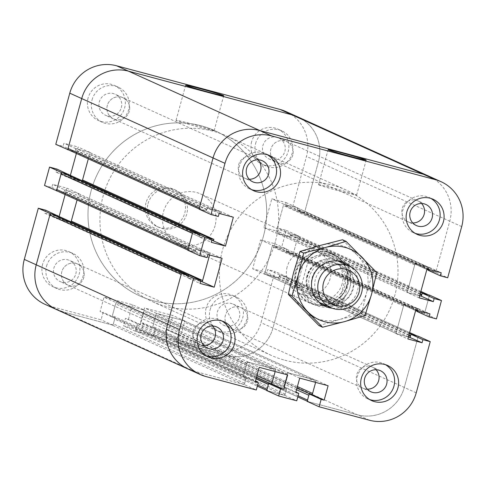 <?xml version="1.0" encoding="UTF-8"?>
<svg xmlns="http://www.w3.org/2000/svg" width="486" height="486" viewBox="0 0 486 486"><rect width="100%" height="100%" fill="white"/><g stroke="black" fill="none" stroke-linecap="round" stroke-linejoin="round"><path stroke-width="0.36" stroke-dasharray="2.43 1.82" d="M146.025 202.735A20.418 20.035 114.3 0 0 156.978 226.512A20.418 20.035 114.3 0 0 183.647 216.167A20.418 20.035 114.3 0 0 173.806 189.303A20.418 20.035 114.3 0 0 146.025 202.735M148.017 203.634A20.418 20.035 -65.7 0 1 175.792 190.202A20.418 20.035 -65.7 0 1 185.64 217.066A20.418 20.035 -65.7 0 1 158.971 227.412A20.418 20.035 -65.7 0 1 148.017 203.634M213.816 130.485A19.738 0.608 15.3 0 0 193.44 124.404A19.738 0.608 15.3 0 0 176.06 120.273A19.738 0.608 15.3 0 0 194.935 126.068A19.738 0.608 15.3 0 0 214.138 130.691A19.738 0.608 15.3 0 0 213.816 130.485M121.312 107.679A11.573 11.354 114.3 0 0 99.995 100.067A11.573 11.354 114.3 0 0 105.571 115.285A11.573 11.354 114.3 0 0 121.312 107.679M129.27 111.276A11.573 11.354 -65.7 0 1 113.53 118.888A11.573 11.354 -65.7 0 1 107.953 103.664A11.573 11.354 -65.7 0 1 129.27 111.276M75.834 273.91A11.573 11.354 114.3 0 0 54.517 266.298A11.573 11.354 114.3 0 0 60.094 281.522A11.573 11.354 114.3 0 0 75.834 273.91M83.799 277.506A11.573 11.354 -65.7 0 1 68.052 285.118A11.573 11.354 -65.7 0 1 62.475 269.9A11.573 11.354 -65.7 0 1 83.799 277.506M239.379 317.607A11.573 11.354 114.3 0 0 218.062 309.995A11.573 11.354 114.3 0 0 223.639 325.213A11.573 11.354 114.3 0 0 239.379 317.607M247.344 321.203A11.573 11.354 -65.7 0 1 231.597 328.815A11.573 11.354 -65.7 0 1 226.02 313.592A11.573 11.354 -65.7 0 1 247.344 321.203A11.573 11.354 -65.7 0 1 231.597 328.815A11.573 11.354 -65.7 0 1 226.02 313.592A11.573 11.354 -65.7 0 1 247.344 321.203M284.857 151.371A11.573 11.354 114.3 0 0 263.54 143.759A11.573 11.354 114.3 0 0 269.116 158.983A11.573 11.354 114.3 0 0 284.857 151.371M292.815 154.967A11.573 11.354 -65.7 0 1 277.075 162.579A11.573 11.354 -65.7 0 1 271.498 147.361A11.573 11.354 -65.7 0 1 292.815 154.967A11.573 11.354 -65.7 0 1 277.075 162.579A11.573 11.354 -65.7 0 1 271.498 147.361A11.573 11.354 -65.7 0 1 292.815 154.967M42.592 264.293A19.282 18.924 114.3 0 0 52.938 286.752A19.282 18.924 114.3 0 0 78.124 276.977A19.282 18.924 114.3 0 0 68.83 251.608A19.282 18.924 114.3 0 0 42.592 264.293M46.571 266.091A19.282 18.924 -65.7 0 1 72.809 253.406A19.282 18.924 -65.7 0 1 82.104 278.776A19.282 18.924 -65.7 0 1 56.917 288.55A19.282 18.924 -65.7 0 1 46.571 266.091M251.614 141.754A19.282 18.924 114.3 0 0 261.96 164.213A19.282 18.924 114.3 0 0 287.147 154.439A19.282 18.924 114.3 0 0 277.846 129.069A19.282 18.924 114.3 0 0 251.614 141.754M255.593 143.552A19.282 18.924 -65.7 0 1 281.825 130.868A19.282 18.924 -65.7 0 1 291.126 156.237A19.282 18.924 -65.7 0 1 265.939 166.012A19.282 18.924 -65.7 0 1 255.593 143.552M206.137 307.984A19.282 18.924 114.3 0 0 216.483 330.444A19.282 18.924 114.3 0 0 241.67 320.669A19.282 18.924 114.3 0 0 232.375 295.3A19.282 18.924 114.3 0 0 206.137 307.984M210.116 309.782A19.282 18.924 -65.7 0 1 236.354 297.098A19.282 18.924 -65.7 0 1 245.649 322.467A19.282 18.924 -65.7 0 1 220.462 332.242A19.282 18.924 -65.7 0 1 210.116 309.782M88.069 98.057A19.282 18.924 114.3 0 0 98.415 120.516A19.282 18.924 114.3 0 0 123.602 110.741A19.282 18.924 114.3 0 0 114.301 85.372A19.282 18.924 114.3 0 0 88.069 98.057M92.048 99.855A19.282 18.924 -65.7 0 1 118.286 87.17A19.282 18.924 -65.7 0 1 127.581 112.539A19.282 18.924 -65.7 0 1 102.394 122.314A19.282 18.924 -65.7 0 1 92.048 99.855M70.379 175.385L70.233 175.914L82.17 181.308L67.967 177.518L56.03 172.117L56.868 169.055M67.967 177.518L68.757 174.65M44.524 185.476L51.844 187.432L52.676 184.364L66.88 188.161L65.13 194.57M57.652 191.192L63.781 192.827L51.844 187.432M63.781 192.827L64.62 189.765L52.676 184.364M64.62 189.765L78.823 193.562L66.88 188.161M70.233 175.914L56.03 172.117M56.929 309.722A38.57 37.847 114.3 0 0 62.651 311.763L113.001 325.213L115.036 317.777L112.023 316.975L115.978 302.535L104.034 297.14L132.441 304.728L144.378 310.123L140.43 324.563L137.417 323.755L135.381 331.191L153.461 336.02L155.496 328.585L152.483 327.783L156.431 313.342L184.838 320.936L180.889 335.37L177.876 334.562L175.841 342.004L226.197 355.454A38.57 37.847 114.3 0 0 272.95 328.044L286.953 276.862L279.632 274.906L278.794 277.968L264.597 274.177L252.653 268.776L260.551 239.908L274.754 243.699L273.916 246.76L281.236 248.717L286.26 230.346L278.946 228.39L278.107 231.451L263.904 227.655L271.802 198.786L286.005 202.577L285.167 205.639L292.481 207.595L306.484 156.413A38.57 37.847 114.3 0 0 285.792 111.494M260.551 239.908L272.494 245.302L286.697 249.099L274.754 243.699M286.697 249.099L285.859 252.161L273.916 246.76M285.859 252.161L293.173 254.117L281.236 248.717M293.173 254.117L298.197 235.74L286.26 230.346M298.197 235.74L290.883 233.784L278.946 228.39M290.883 233.784L290.045 236.852L278.107 231.451M290.045 236.852L275.841 233.055L263.904 227.655M135.381 331.191L123.444 325.796L141.523 330.626L143.552 323.19L140.539 322.382L144.494 307.948L172.895 315.536L168.946 329.97L165.933 329.168L163.897 336.604L214.253 350.054A38.57 37.847 114.3 0 0 261.006 322.649L275.009 271.461L267.695 269.511L266.857 272.573L252.653 268.776M153.461 336.02L141.523 330.626M155.496 328.585L143.552 323.19M152.483 327.783L140.539 322.382M156.431 313.342L144.494 307.948M132.441 304.728L128.492 319.162L125.479 318.36L123.444 325.796M140.43 324.563L128.492 319.162M137.417 323.755L125.479 318.36M59.128 216.507L58.982 217.035L44.779 213.239L45.617 210.177M71.065 221.902L70.926 222.43L58.982 217.035M78.823 193.562L78.465 194.874A1.361 1.337 -65.7 0 0 77.73 193.288L209.065 252.671A1.361 1.337 114.3 0 0 208.865 252.599L197.243 249.494A1.361 1.337 114.3 0 0 195.597 250.46L195.475 250.898A1.361 1.337 -65.7 0 1 193.823 251.87L189.09 250.606A1.361 1.337 -65.7 0 1 188.89 250.533L187.851 250.065M68.903 150.071L75.032 151.705L75.871 148.643L90.068 152.44L88.318 158.849L89.71 153.752A1.361 1.337 -65.7 0 0 88.78 152.094L77.159 148.989A1.361 1.337 -65.7 0 0 75.506 149.955L75.391 150.393A1.361 1.337 114.3 0 1 73.738 151.365L69.006 150.095A1.361 1.337 114.3 0 1 68.805 150.022M82.316 180.78L82.17 181.308M90.068 152.44L78.131 147.039L76.375 153.448M275.841 233.055L283.739 204.181L271.802 198.786M264.597 274.177L272.494 245.302M184.838 320.936L172.895 315.536M115.978 302.535L144.378 310.123M286.953 276.862L275.009 271.461M279.632 274.906L267.695 269.511M278.794 277.968L266.857 272.573M283.739 204.181L297.942 207.978L286.005 202.577M297.942 207.978L297.104 211.039L285.167 205.639M297.104 211.039L304.424 212.996L292.481 207.595M304.424 212.996L318.427 161.814A38.57 37.847 114.3 0 0 297.736 116.895A38.57 37.847 -65.7 0 1 318.427 161.814L304.783 211.683A1.361 1.337 -65.7 0 1 303.13 212.649L298.398 211.386A1.361 1.337 -65.7 0 1 297.468 209.727L297.584 209.29A1.361 1.337 114.3 0 0 296.654 207.631L285.033 204.527A1.361 1.337 114.3 0 0 283.381 205.493L276.2 231.743A1.361 1.337 114.3 0 0 277.135 233.401L288.757 236.506A1.361 1.337 114.3 0 0 290.403 235.54L290.525 235.103A1.361 1.337 -65.7 0 1 292.177 234.131L296.91 235.394A1.361 1.337 -65.7 0 1 297.839 237.053L293.532 252.805A1.361 1.337 -65.7 0 1 291.886 253.771L287.147 252.507A1.361 1.337 -65.7 0 1 286.218 250.849L286.333 250.412A1.361 1.337 114.3 0 0 285.404 248.753L273.782 245.649A1.361 1.337 114.3 0 0 272.136 246.615L264.955 272.865A1.361 1.337 114.3 0 0 265.885 274.523L277.506 277.627A1.361 1.337 114.3 0 0 279.158 276.656L279.274 276.218A1.361 1.337 -65.7 0 1 280.926 275.252L285.659 276.516A1.361 1.337 -65.7 0 1 286.594 278.174L272.95 328.044A38.57 37.847 -65.7 0 1 226.197 355.454L177.129 342.344A1.361 1.337 -65.7 0 1 176.199 340.692L177.518 335.875A1.361 1.337 -65.7 0 1 179.164 334.909L179.595 335.024A1.361 1.337 114.3 0 0 181.248 334.058L184.48 322.248A1.361 1.337 114.3 0 0 183.544 320.59L157.719 313.689A1.361 1.337 114.3 0 0 156.073 314.655L152.841 326.471A1.361 1.337 114.3 0 0 153.77 328.123L154.202 328.238A1.361 1.337 -65.7 0 1 155.137 329.897L153.819 334.708A1.361 1.337 -65.7 0 1 152.167 335.68L136.675 331.537A1.361 1.337 114.3 0 1 136.475 331.464L257.343 386.121M55.775 144.354L63.089 146.31L63.927 143.249L78.131 147.039M75.032 151.705L63.089 146.31M75.871 148.643L63.927 143.249M70.926 222.43L56.722 218.639L44.779 213.239M56.722 218.639L57.506 215.772M44.991 304.321A38.57 37.847 114.3 0 0 50.708 306.362L101.064 319.812L103.099 312.377L100.086 311.575L104.034 297.14M113.001 325.213L101.064 319.812M115.036 317.777L103.099 312.377M112.023 316.975L100.086 311.575M180.889 335.37L168.946 329.97M177.876 334.562L165.933 329.168M175.841 342.004L163.897 336.604M417.468 310.542L418.033 308.482L403.83 304.692L395.932 333.56L408.434 336.901L397.22 333.906A1.361 1.337 -65.7 0 1 396.29 332.248L403.471 306.004A1.361 1.337 -65.7 0 1 405.117 305.032L416.739 308.136A1.361 1.337 -65.7 0 1 417.668 309.795L417.553 310.232A1.361 1.337 114.3 0 0 417.504 310.554M417.243 311.35L418.282 311.818A1.361 1.337 114.3 0 0 418.482 311.891L423.221 313.154A1.361 1.337 114.3 0 0 424.867 312.188L429.174 296.442A1.361 1.337 114.3 0 0 428.445 294.856L428.348 294.808M423.513 293.52A1.361 1.337 114.3 0 0 421.86 294.486M419.12 297.839L407.177 292.438L419.679 295.78L408.471 292.785A1.361 1.337 -65.7 0 1 407.535 291.126L414.716 264.882A1.361 1.337 -65.7 0 1 416.368 263.91L427.99 267.014A1.361 1.337 -65.7 0 1 428.919 268.673L428.804 269.11A1.361 1.337 114.3 0 0 428.755 269.432M266.771 390.386L267.81 390.853A1.361 1.337 -65.7 0 0 268.011 390.926L283.502 395.063A1.361 1.337 114.3 0 0 285.154 394.097L286.473 389.286A1.361 1.337 114.3 0 0 285.537 387.628L285.106 387.512A1.361 1.337 -65.7 0 1 284.176 385.854L287.408 374.044A1.361 1.337 -65.7 0 1 289.055 373.078L314.879 379.973A1.361 1.337 -65.7 0 1 315.815 381.632L316.173 380.319L287.767 372.732L283.818 387.166L295.755 392.567M233.177 304.127L372.47 367.112A11.573 11.354 114.3 0 1 376.079 369.725A11.573 11.354 114.3 0 0 357.356 372.981A11.573 11.354 114.3 0 0 367.282 389.189A11.573 11.354 114.3 0 1 362.933 388.199L370.897 391.801M278.648 137.896L417.948 200.882A11.573 11.354 114.3 0 1 421.556 203.488A11.573 11.354 114.3 0 0 402.833 206.744A11.573 11.354 114.3 0 0 412.76 222.953A11.573 11.354 114.3 0 1 408.41 221.968L416.368 225.565M428.494 270.228L429.533 270.696A1.361 1.337 114.3 0 0 429.733 270.769L434.466 272.032A1.361 1.337 114.3 0 0 436.118 271.067L449.763 221.197A38.57 37.847 114.3 0 0 429.071 176.278A38.57 37.847 -65.7 0 1 449.763 221.197L435.76 272.379L447.697 277.779M412.262 334.635A1.361 1.337 114.3 0 0 410.609 335.607M307.231 401.193L308.264 401.661A1.361 1.337 114.3 0 0 308.464 401.734L357.532 414.837A38.57 37.847 114.3 0 0 404.285 387.433L417.93 337.557A1.361 1.337 114.3 0 0 417.195 335.978L417.097 335.929M310.499 394.298A1.361 1.337 114.3 0 0 308.853 395.264M57.555 191.144A1.361 1.337 114.3 0 0 57.755 191.217L62.487 192.48A1.361 1.337 114.3 0 0 64.14 191.514L64.261 191.077A1.361 1.337 -65.7 0 1 65.908 190.111L77.529 193.215A1.361 1.337 -65.7 0 1 77.73 193.288M192.468 233.195A1.361 1.337 -65.7 0 1 194.114 232.229M198.956 233.523L199.053 233.566A1.361 1.337 -65.7 0 1 199.782 235.151L199.667 235.589A1.361 1.337 114.3 0 0 200.597 237.247L211.805 240.242L199.303 236.901L211.246 242.301M82.098 180.683A1.361 1.337 -65.7 0 1 80.883 180.968L69.261 177.864A1.361 1.337 -65.7 0 1 68.332 176.205L68.447 175.768A1.361 1.337 114.3 0 0 67.718 174.182M222.096 258.345L210.159 252.945L209.8 254.257A1.361 1.337 114.3 0 0 209.065 252.671M287.657 374.906L275.714 369.512L275.355 370.824A1.361 1.337 114.3 0 0 274.426 369.166L248.601 362.264A1.361 1.337 114.3 0 0 246.949 363.236L243.723 375.046A1.361 1.337 114.3 0 0 244.652 376.705L245.084 376.82A1.361 1.337 -65.7 0 1 246.013 378.473L244.701 383.284A1.361 1.337 -65.7 0 1 243.049 384.256L193.987 371.146L62.651 311.763L111.713 324.867A1.361 1.337 114.3 0 0 113.366 323.901L114.678 319.089A1.361 1.337 114.3 0 0 113.748 317.431L113.317 317.315A1.361 1.337 -65.7 0 1 112.388 315.657L115.613 303.847A1.361 1.337 -65.7 0 1 117.266 302.881L143.091 309.782A1.361 1.337 -65.7 0 1 144.02 311.435L140.788 323.251A1.361 1.337 -65.7 0 1 139.142 324.217L138.71 324.101A1.361 1.337 114.3 0 0 137.058 325.067L135.746 329.879A1.361 1.337 114.3 0 0 136.475 331.464M268.394 384.456A1.361 1.337 -65.7 0 1 270.046 383.484M233.347 217.224L221.403 211.823L221.045 213.135A1.361 1.337 114.3 0 0 220.115 211.477L208.494 208.373A1.361 1.337 114.3 0 0 206.842 209.345L206.726 209.782A1.361 1.337 -65.7 0 1 205.074 210.748L200.341 209.484A1.361 1.337 -65.7 0 1 200.141 209.411L199.102 208.944M193.185 331.033A11.573 11.354 -65.7 0 1 212.54 326.027A11.573 11.354 114.3 0 0 193.185 331.033A11.573 11.354 114.3 0 0 199.388 344.507A11.573 11.354 -65.7 0 1 193.185 331.033M203.737 345.491A11.573 11.354 -65.7 0 1 199.388 344.507A11.573 11.354 114.3 0 0 203.737 345.491M61.85 271.644A11.573 11.354 114.3 0 0 83.167 279.256A11.573 11.354 114.3 0 0 77.59 264.032A11.573 11.354 114.3 0 0 61.85 271.644M238.656 164.797A11.573 11.354 -65.7 0 1 258.011 159.797A11.573 11.354 114.3 0 0 238.656 164.797A11.573 11.354 114.3 0 0 244.865 178.271A11.573 11.354 -65.7 0 1 238.656 164.797M249.215 179.261A11.573 11.354 -65.7 0 1 244.865 178.271A11.573 11.354 114.3 0 0 249.215 179.261M107.321 105.413A11.573 11.354 114.3 0 0 128.644 113.019A11.573 11.354 114.3 0 0 123.067 97.801A11.573 11.354 114.3 0 0 107.321 105.413M187.705 274.645L187.803 274.687A1.361 1.337 -65.7 0 1 188.532 276.273L188.416 276.71A1.361 1.337 114.3 0 0 189.346 278.369L200.56 281.364L188.058 278.022L199.995 283.423M181.217 274.317A1.361 1.337 -65.7 0 1 182.87 273.351M284.735 360.187A90.748 89.053 114.3 0 0 392.548 302.632A90.748 89.053 114.3 0 0 346.056 190.002A90.748 89.053 114.3 0 0 227.527 236.002A90.748 89.053 114.3 0 0 271.279 355.381A90.748 89.053 114.3 0 0 284.735 360.187M70.847 221.804A1.361 1.337 -65.7 0 1 69.632 222.09L58.01 218.986A1.361 1.337 -65.7 0 1 57.081 217.327L57.196 216.89A1.361 1.337 114.3 0 0 56.467 215.304M153.4 300.798A90.748 89.053 114.3 0 0 261.213 243.249A90.748 89.053 114.3 0 0 214.721 130.619A90.748 89.053 114.3 0 0 96.192 176.618A90.748 89.053 114.3 0 0 139.944 295.998A90.748 89.053 114.3 0 0 153.4 300.798M306.952 275.896A22.69 22.265 114.3 0 0 319.12 302.316A22.69 22.265 114.3 0 0 349.987 287.396A22.69 22.265 114.3 0 0 337.813 260.976A22.69 22.265 114.3 0 0 306.952 275.896M346.889 286.515A19.738 19.367 -65.7 0 1 320.037 299.498A19.738 19.367 -65.7 0 1 310.524 273.533A19.738 19.367 -65.7 0 1 336.3 263.527A19.738 19.367 -65.7 0 1 346.889 286.515M296.934 286.764C293.763 276.012 296.26 266.881 304.43 259.36L308.173 261.049L300.67 288.453L296.934 286.764L304.43 259.36M347.466 270.86L348.243 278.065L347.18 285.41L344.343 292.323L339.969 298.264L347.466 270.86L351.208 272.549L344.677 297.389A25.412 24.932 -65.7 0 1 319.478 305.111A25.412 24.932 -65.7 0 1 301.642 285.896M339.969 298.264L343.711 299.953L344.677 297.389M308.173 261.049A26.773 26.268 -65.7 0 1 336.968 256.11A26.773 26.268 -65.7 0 1 351.208 272.549M346.797 285.233A26.773 26.268 -65.7 0 1 310.372 302.845A26.773 26.268 -65.7 0 1 297.468 267.628A26.773 26.268 -65.7 0 1 332.43 254.056A26.773 26.268 -65.7 0 1 346.797 285.233M343.711 299.953A26.773 26.268 -65.7 0 1 314.91 304.898A26.773 26.268 -65.7 0 1 300.67 288.453M307.681 263.831A25.412 24.932 -65.7 0 1 332.88 256.116A25.412 24.932 -65.7 0 1 350.716 275.325M344.902 285.61A19.738 19.367 -65.7 0 1 318.044 298.598A19.738 19.367 -65.7 0 1 308.531 272.628A19.738 19.367 -65.7 0 1 334.313 262.628A19.738 19.367 -65.7 0 1 344.902 285.61M347.089 285.288A27.222 26.718 -65.7 0 1 310.05 303.197A27.222 26.718 -65.7 0 1 296.922 267.379A27.222 26.718 -65.7 0 1 332.485 253.583A27.222 26.718 -65.7 0 1 347.089 285.288M215.098 225.607A27.222 26.718 -65.7 0 1 178.052 243.51A27.222 26.718 -65.7 0 1 164.93 207.698A27.222 26.718 -65.7 0 1 200.487 193.902A27.222 26.718 -65.7 0 1 215.098 225.607M275.349 241.706A90.748 89.053 -65.7 0 1 151.881 301.393A90.748 89.053 -65.7 0 1 108.129 182.019A90.748 89.053 -65.7 0 1 226.658 136.019A90.748 89.053 -65.7 0 1 275.349 241.706M263.406 236.305A90.748 89.053 -65.7 0 1 139.944 295.998A90.748 89.053 -65.7 0 1 96.192 176.618A90.748 89.053 -65.7 0 1 214.721 130.619A90.748 89.053 -65.7 0 1 263.406 236.305M287.147 266.942A22.69 22.265 114.3 0 0 299.321 293.362A22.69 22.265 114.3 0 0 330.188 278.442A22.69 22.265 114.3 0 0 318.014 252.021A22.69 22.265 114.3 0 0 287.147 266.942M342.126 283.842A22.69 22.265 -65.7 0 1 311.259 298.762A22.69 22.265 -65.7 0 1 300.324 268.916A22.69 22.265 -65.7 0 1 329.951 257.416A22.69 22.265 -65.7 0 1 342.126 283.842M318.852 184.905A19.738 0.608 15.3 0 0 339.234 190.986A19.738 0.608 15.3 0 0 356.615 195.117A19.738 0.608 15.3 0 0 337.734 189.321A19.738 0.608 15.3 0 0 318.537 184.698A19.738 0.608 15.3 0 0 318.852 184.905M425.906 204.478L417.948 200.882A11.573 11.354 114.3 0 0 402.201 208.494A11.573 11.354 114.3 0 0 408.41 221.968L269.116 158.983M380.429 370.715L372.47 367.112A11.573 11.354 114.3 0 0 356.73 374.724A11.573 11.354 114.3 0 0 362.933 388.199L223.639 325.213M385.544 364.7A19.282 18.924 114.3 0 0 383.606 363.686A19.282 18.924 114.3 0 0 358.419 373.461A19.282 18.924 114.3 0 0 367.714 398.83A19.282 18.924 114.3 0 0 369.761 399.607M267.476 154.773A19.282 18.924 114.3 0 0 265.538 153.758A19.282 18.924 114.3 0 0 240.351 163.533A19.282 18.924 114.3 0 0 249.646 188.902A19.282 18.924 114.3 0 0 251.693 189.68M221.999 321.009A19.282 18.924 114.3 0 0 220.061 319.988A19.282 18.924 114.3 0 0 194.874 329.763A19.282 18.924 114.3 0 0 204.175 355.132A19.282 18.924 114.3 0 0 206.216 355.916M431.021 198.47A19.282 18.924 114.3 0 0 429.083 197.45A19.282 18.924 114.3 0 0 403.896 207.224A19.282 18.924 114.3 0 0 413.191 232.594A19.282 18.924 114.3 0 0 415.238 233.377M429.533 295.13L424.509 313.5L436.446 318.901M424.509 313.5L417.195 311.544M418.033 308.482L429.97 313.883M403.83 304.692L415.767 310.086M210.159 252.945L195.955 249.148L207.893 254.549M195.955 249.148L195.117 252.216L207.054 257.61M195.117 252.216L187.803 250.26M200.141 233.839L199.303 236.901M283.818 387.166L286.831 387.974L284.796 395.41L266.717 390.58M284.796 395.41L296.733 400.804M299.704 378.126L287.767 372.732M286.831 387.974L295.895 392.068M395.932 333.56L407.869 338.961M428.719 269.42L429.278 267.361L415.074 263.57L407.177 292.438M415.074 263.57L427.018 268.965M275.714 369.512L247.313 361.924L259.251 367.319M316.173 380.319L328.111 385.72M188.896 274.961L188.058 278.022M221.403 211.823L207.206 208.032L219.143 213.427M207.206 208.032L206.368 211.094L218.305 216.489M206.368 211.094L199.047 209.138M435.76 272.379L428.439 270.423M429.278 267.361L441.221 272.761M418.288 336.245L404.285 387.433A38.57 37.847 -65.7 0 1 357.532 414.837L307.176 401.387M247.313 361.924L243.358 376.358L255.302 381.753M243.358 376.358L246.372 377.16L255.436 381.261M246.372 377.16L244.337 384.596L256.28 389.997M244.337 384.596L193.987 371.146A38.57 37.847 -65.7 0 1 188.264 369.105M320.547 270.331A19.853 19.483 -65.7 0 1 342.417 266.164A19.853 19.483 -65.7 0 1 347.927 298.179A19.853 19.483 -65.7 0 1 326.057 302.341A19.853 19.483 -65.7 0 1 320.547 270.331M332.278 308.197A23.82 23.377 114.3 0 0 356.232 294.2A23.82 23.377 114.3 0 0 350.922 266.966M344.647 296.697A19.853 19.483 -65.7 0 1 322.783 300.858A19.853 19.483 -65.7 0 1 313.209 274.748A19.853 19.483 -65.7 0 1 339.137 264.682A19.853 19.483 -65.7 0 1 344.647 296.697M346.585 299.121A23.82 23.377 114.3 0 0 336.44 259.445A23.82 23.377 114.3 0 0 307.45 288.666A23.82 23.377 114.3 0 0 346.585 299.121M361.475 313.926L366.742 292.183A38.57 37.847 -65.7 0 1 339.641 319.496L361.475 313.926L365.041 315.536M373.218 270.988L357.259 255.095A38.57 37.847 -65.7 0 1 366.742 292.183L373.218 270.988L376.784 272.603M319.016 325.62L339.641 319.496A38.57 37.847 -65.7 0 1 303.057 309.728A38.57 37.847 -65.7 0 1 293.574 272.634A38.57 37.847 -65.7 0 1 320.675 245.321A38.57 37.847 -65.7 0 1 357.259 255.095L342.508 239.75M416.223 392.828L261.006 322.649M461.7 226.598L306.484 156.413M62.651 311.763L50.708 306.362M369.469 420.238L214.253 350.054M405.117 305.032L273.782 245.649M416.739 308.136L285.404 248.753M417.668 309.795L286.333 250.412M417.553 310.232L286.218 250.849M418.482 311.891L287.147 252.507M423.221 313.154L291.886 253.771M424.867 312.188L293.532 252.805M429.174 296.442L297.839 237.053M420.87 291.448L296.91 235.394M420.651 292.226L292.177 234.131M420.238 293.751L290.525 235.103M420.117 294.188L290.403 235.54M419.697 295.713L288.757 236.506M408.471 292.785L277.135 233.401M407.535 291.126L276.2 231.743M403.471 306.004L272.136 246.615M283.502 395.063L152.167 335.68M285.154 394.097L153.819 334.708M286.473 389.286L155.137 329.897M285.537 387.628L154.202 328.238M285.106 387.512L153.77 328.123M284.176 385.854L152.841 326.471M287.408 374.044L156.073 314.655M289.055 373.078L157.719 313.689M414.716 264.882L283.381 205.493M396.29 332.248L264.955 272.865M436.118 271.067L304.783 211.683M434.466 272.032L303.13 212.649M429.733 270.769L298.398 211.386M428.804 269.11L297.468 209.727M428.919 268.673L297.584 209.29M427.99 267.014L296.654 207.631M416.368 263.91L285.033 204.527M397.22 333.906L265.885 274.523M408.453 336.834L277.506 277.627M408.866 335.31L279.158 276.656M408.987 334.872L279.274 276.218M409.406 333.347L280.926 275.252M409.619 332.57L285.659 276.516M417.93 337.557L286.594 278.174M308.464 401.734L177.129 342.344M298.1 395.811L176.199 340.692M296.539 389.699L177.518 335.875M296.958 388.174L179.164 334.909M296.976 388.101L179.595 335.024M297.396 386.577L181.248 334.058M315.815 381.632L184.48 322.248M314.879 379.973L183.544 320.59M197.243 249.494L65.908 190.111M208.865 252.599L77.529 193.215M195.597 250.46L64.261 191.077M195.475 250.898L64.14 191.514M193.823 251.87L62.487 192.48M189.09 250.606L57.755 191.217M199.782 235.151L68.447 175.768M199.667 235.589L68.332 176.205M200.597 237.247L69.261 177.864M211.823 240.175L80.883 180.968M209.8 254.257L78.465 194.874M257.647 385.003L135.746 329.879M268.011 390.926L136.675 331.537M256.086 378.886L137.058 325.067M256.505 377.361L138.71 324.101M256.523 377.294L139.142 324.217M256.942 375.769L140.788 323.251M275.355 370.824L144.02 311.435M274.426 369.166L143.091 309.782M221.045 213.135L89.71 153.752M200.341 209.484L69.006 150.095M205.074 210.748L73.738 151.365M206.726 209.782L75.391 150.393M206.842 209.345L75.506 149.955M208.494 208.373L77.159 148.989M220.115 211.477L88.78 152.094M200.578 281.297L69.632 222.09M189.346 278.369L58.01 218.986M188.416 276.71L57.081 217.327M188.532 276.273L57.196 216.89M243.049 384.256L111.713 324.867M244.701 383.284L113.366 323.901M246.013 378.473L114.678 319.089M245.084 376.82L113.748 317.431M244.652 376.705L113.317 317.315M243.723 375.046L112.388 315.657M246.949 363.236L115.613 303.847M248.601 362.264L117.266 302.881M193.987 371.146L205.924 376.547M175.792 190.202L173.806 189.303M158.971 227.412L156.978 226.512M214.138 130.691L223.712 95.693M176.06 120.273L185.634 85.281M262.361 160.787L115.103 94.199M252.823 181.873L105.571 115.285M216.884 327.017L69.632 260.435M207.352 348.104L60.094 281.522M72.809 253.406L68.83 251.608M56.917 288.55L52.938 286.752M281.825 130.868L277.846 129.069M265.939 166.012L261.96 164.213M236.354 297.098L232.375 295.3M220.462 332.242L216.483 330.444M118.286 87.17L114.301 85.372M102.394 122.314L98.415 120.516M416.939 308.209L285.604 248.826M415.621 310.615L286.947 252.434M420.87 291.43L297.11 235.467M408.27 292.712L276.935 233.329M285.738 387.7L154.402 328.311M284.905 387.439L153.57 328.056M298.197 211.313L426.872 269.493M296.855 207.704L428.19 267.087M265.684 274.45L397.019 333.833M285.859 276.589L409.625 332.552M176.928 342.278L297.797 396.928M183.744 320.663L315.08 380.046M69.061 177.791L200.396 237.174M143.291 309.855L274.626 369.238M220.316 211.55L88.981 152.167M189.145 278.296L57.81 218.913M245.284 376.887L113.949 317.504M244.452 376.632L113.117 317.243M346.056 190.002L226.658 136.019M271.279 355.381L151.881 301.393M336.968 256.11L332.43 254.056M314.91 304.898L310.372 302.845M336.3 263.527L334.313 262.628M320.037 299.498L318.044 298.598M332.485 253.583L200.487 193.902M310.05 303.197L178.052 243.51M299.321 293.362L311.259 298.762M318.014 252.021L329.951 257.416M356.615 195.117L366.189 160.119M318.537 184.698L328.111 149.7M367.714 398.83L371.699 400.628M383.606 363.686L387.585 365.484M249.646 188.902L253.625 190.7M265.538 153.758L269.517 155.556M204.175 355.132L208.154 356.931M220.061 319.988L224.04 321.787M413.191 232.594L417.17 234.392M429.083 197.45L433.062 199.248M342.417 266.164L339.137 264.682M326.057 302.341L322.783 300.858"/><path stroke-width="0.73" d="M223.39 95.487A19.738 0.608 -164.7 0 1 223.712 95.693A19.738 0.608 -164.7 0 1 204.509 91.076A19.738 0.608 -164.7 0 1 185.634 85.281A19.738 0.608 -164.7 0 1 203.014 89.406A19.738 0.608 -164.7 0 1 223.39 95.487M68.757 174.65L56.868 169.055L49.554 167.099L44.524 185.476L57.652 191.192M68.805 174.456L61.491 172.5L49.554 167.099M61.491 172.5L56.467 190.87M65.13 194.57L59.128 216.507M202.619 280.507L209.594 255.004L202.261 281.819L200.967 281.473A1.361 1.337 114.3 0 0 202.619 280.507L71.284 221.118L77.067 199.971L71.065 221.902M202.261 281.819L214.198 287.214L222.096 258.345L207.893 254.549L207.054 257.61L199.74 255.654L204.764 237.283L212.084 239.24L211.246 242.301L225.449 246.092L212.218 240.351A1.361 1.337 114.3 0 0 213.864 239.385L82.529 179.996L88.318 158.849L82.316 180.78M76.375 153.448L70.379 175.385M225.449 246.092L233.347 217.224L219.143 213.427L218.305 216.489L210.991 214.539L224.994 163.351A38.57 37.847 -65.7 0 1 271.747 135.946L435.292 179.638A38.57 37.847 -65.7 0 1 441.009 181.679L429.071 176.278A38.57 37.847 114.3 0 0 423.349 174.237A38.57 37.847 -65.7 0 1 429.071 176.278L297.736 116.895A38.57 37.847 114.3 0 0 292.013 114.854A38.57 37.847 -65.7 0 1 297.736 116.895L285.792 111.494A38.57 37.847 114.3 0 0 280.076 109.453L116.531 65.762A38.57 37.847 114.3 0 0 69.777 93.172L55.775 144.354L68.903 150.071M435.292 179.638L423.349 174.237L259.803 130.546L423.349 174.237L292.013 114.854L128.468 71.163A38.57 37.847 114.3 0 0 81.715 98.567L67.712 149.755M57.506 215.772L45.617 210.177L38.303 208.221L24.3 259.403A38.57 37.847 114.3 0 0 44.991 304.321L56.929 309.722A38.57 37.847 114.3 0 0 62.651 311.763M57.561 215.577L50.24 213.621L38.303 208.221M50.24 213.621L36.237 264.803A38.57 37.847 114.3 0 0 56.929 309.722A38.57 37.847 114.3 0 1 36.237 264.803L24.3 259.403M417.504 310.554A1.361 1.337 114.3 0 0 418.282 311.818M428.445 294.856A1.361 1.337 114.3 0 0 428.245 294.783L423.513 293.52L420.651 292.226M420.238 293.751L421.86 294.486L421.739 294.923A1.361 1.337 -65.7 0 1 420.092 295.889L421.38 296.235L422.219 293.173L434.156 298.568L441.476 300.524L436.446 318.901L429.132 316.945L429.97 313.883L415.767 310.086L407.869 338.961L422.073 342.752L422.911 339.69L430.225 341.646L416.223 392.828A38.57 37.847 -65.7 0 1 369.469 420.238L319.114 406.788L321.149 399.346L324.162 400.154L328.111 385.72L299.704 378.126L295.755 392.567L298.769 393.368L296.733 400.804L278.66 395.975L280.695 388.539L283.709 389.347L287.657 374.906L259.251 367.319L255.302 381.753L258.315 382.561L256.28 389.997L205.924 376.547A38.57 37.847 -65.7 0 1 200.208 374.506A38.57 37.847 -65.7 0 1 179.516 329.587L193.519 278.405L200.833 280.361L199.995 283.423L214.198 287.214M378.679 380.587A11.573 11.354 114.3 0 0 376.079 369.725A11.573 11.354 114.3 0 1 367.282 389.189A11.573 11.354 114.3 0 0 378.679 380.587M424.15 214.356A11.573 11.354 114.3 0 0 421.556 203.488A11.573 11.354 114.3 0 1 412.76 222.953A11.573 11.354 114.3 0 0 424.15 214.356M428.755 269.432A1.361 1.337 114.3 0 0 429.533 270.696M408.987 334.872L410.609 335.607L410.494 336.045A1.361 1.337 -65.7 0 1 408.841 337.011L422.073 342.752M417.195 335.978A1.361 1.337 114.3 0 0 416.994 335.905L412.262 334.635L409.406 333.347M296.539 389.699L308.853 395.264L307.535 400.075A1.361 1.337 114.3 0 0 308.264 401.661M319.114 406.788L307.176 401.387L309.211 393.952L312.225 394.753L315.608 382.379L312.583 393.441A1.361 1.337 -65.7 0 1 310.931 394.407L296.958 388.174M188.89 250.533A1.361 1.337 -65.7 0 1 188.161 248.947L192.468 233.195L61.133 173.812L56.826 189.558A1.361 1.337 114.3 0 0 57.555 191.144L187.851 250.065M198.956 233.523L67.718 174.182A1.361 1.337 114.3 0 0 67.518 174.11L62.779 172.846A1.361 1.337 114.3 0 0 61.133 173.812M62.779 172.846L194.114 232.229L198.853 233.493A1.361 1.337 -65.7 0 1 199.053 233.566M82.529 179.996A1.361 1.337 -65.7 0 1 82.098 180.683M267.81 390.853A1.361 1.337 -65.7 0 1 267.075 389.268L268.394 384.456L256.086 378.886M256.505 377.361L270.477 383.6A1.361 1.337 114.3 0 0 272.124 382.634L275.155 371.571L271.765 383.946L283.709 389.347M213.864 239.385L213.506 240.698M212.54 326.027A11.573 11.354 -65.7 0 1 203.737 345.491A11.573 11.354 114.3 0 0 212.54 326.027M258.011 159.797A11.573 11.354 -65.7 0 1 249.215 179.261A11.573 11.354 114.3 0 0 258.011 159.797M200.141 209.411A1.361 1.337 -65.7 0 1 199.406 207.826L213.05 157.956A38.57 37.847 -65.7 0 1 259.803 130.546L128.468 71.163A38.57 37.847 114.3 0 0 81.715 98.567L68.07 148.443A1.361 1.337 114.3 0 0 68.805 150.022L199.102 208.944M187.705 274.645L56.467 215.304A1.361 1.337 114.3 0 0 56.267 215.231L51.534 213.968L182.87 273.351L187.602 274.614A1.361 1.337 -65.7 0 1 187.803 274.687M193.987 371.146A38.57 37.847 -65.7 0 1 188.264 369.105A38.57 37.847 -65.7 0 1 167.573 324.186L181.217 274.317L49.882 214.934L36.237 264.803L167.573 324.186L181.576 273.004L193.519 278.405M280.076 109.453L292.013 114.854L128.468 71.163L116.531 65.762M71.284 221.118A1.361 1.337 -65.7 0 1 70.847 221.804M51.534 213.968A1.361 1.337 114.3 0 0 49.882 214.934M359.093 292.201A18.76 18.407 -65.7 0 1 328.123 300.731A18.76 18.407 -65.7 0 1 336.689 269.408A18.76 18.407 -65.7 0 1 359.093 292.201M361.627 292.657A22.69 22.265 114.3 0 0 349.458 266.237A22.69 22.265 114.3 0 0 319.824 277.737A22.69 22.265 114.3 0 0 330.759 307.583A22.69 22.265 114.3 0 0 361.627 292.657M328.427 149.907A19.738 0.608 -164.7 0 1 328.111 149.7A19.738 0.608 -164.7 0 1 347.308 154.323A19.738 0.608 -164.7 0 1 366.189 160.119A19.738 0.608 -164.7 0 1 348.808 155.994A19.738 0.608 -164.7 0 1 328.427 149.907M410.166 212.09A11.573 11.354 -65.7 0 1 425.906 204.478A11.573 11.354 -65.7 0 1 431.483 219.702A11.573 11.354 -65.7 0 1 410.166 212.09M364.688 378.321A11.573 11.354 -65.7 0 1 380.429 370.715A11.573 11.354 -65.7 0 1 386.005 385.933A11.573 11.354 -65.7 0 1 364.688 378.321M201.143 334.629A11.573 11.354 -65.7 0 1 216.884 327.017A11.573 11.354 -65.7 0 1 222.46 342.241A11.573 11.354 -65.7 0 1 201.143 334.629M246.621 168.393A11.573 11.354 -65.7 0 1 262.361 160.787A11.573 11.354 -65.7 0 1 267.938 176.005A11.573 11.354 -65.7 0 1 246.621 168.393M397.931 387.943A19.282 18.924 -65.7 0 1 371.699 400.628A19.282 18.924 -65.7 0 1 362.398 375.259A19.282 18.924 -65.7 0 1 387.585 365.484A19.282 18.924 -65.7 0 1 397.931 387.943M369.761 399.607A19.282 18.924 114.3 0 0 393.952 386.145A19.282 18.924 114.3 0 0 385.544 364.7M279.863 178.016A19.282 18.924 -65.7 0 1 253.625 190.7A19.282 18.924 -65.7 0 1 244.33 165.331A19.282 18.924 -65.7 0 1 269.517 155.556A19.282 18.924 -65.7 0 1 279.863 178.016M251.693 189.68A19.282 18.924 114.3 0 0 275.884 176.218A19.282 18.924 114.3 0 0 267.476 154.773M234.386 344.246A19.282 18.924 -65.7 0 1 208.154 356.931A19.282 18.924 -65.7 0 1 198.853 331.561A19.282 18.924 -65.7 0 1 224.04 321.787A19.282 18.924 -65.7 0 1 234.386 344.246M206.216 355.916A19.282 18.924 114.3 0 0 230.407 342.448A19.282 18.924 114.3 0 0 221.999 321.009M443.408 221.707A19.282 18.924 -65.7 0 1 417.17 234.392A19.282 18.924 -65.7 0 1 407.875 209.023A19.282 18.924 -65.7 0 1 433.062 199.248A19.282 18.924 -65.7 0 1 443.408 221.707M415.238 233.377A19.282 18.924 114.3 0 0 439.429 219.909A19.282 18.924 114.3 0 0 431.021 198.47M421.38 296.235L433.324 301.636L434.156 298.568M422.219 293.173L429.533 295.13L441.476 300.524M417.468 310.542L417.195 311.544L429.132 316.945M441.009 181.679A38.57 37.847 -65.7 0 1 461.7 226.598L447.697 277.779L440.383 275.823L441.221 272.761L427.018 268.965L419.12 297.839L433.324 301.636M204.764 237.283L192.827 231.883L187.803 250.26L199.74 255.654M192.827 231.883L200.141 233.839L212.084 239.24M280.695 388.539L268.752 383.144L266.717 390.58L278.66 395.975M268.752 383.144L271.765 383.946M295.895 392.068L298.769 393.368M181.576 273.004L188.896 274.961L200.833 280.361M271.747 135.946L259.803 130.546A38.57 37.847 -65.7 0 0 213.05 157.956L199.047 209.138L210.991 214.539M428.719 269.42L428.439 270.423L440.383 275.823M410.129 337.357L410.968 334.295L422.911 339.69M410.968 334.295L418.288 336.245L430.225 341.646M309.211 393.952L321.149 399.346M312.225 394.753L324.162 400.154M255.436 381.261L258.315 382.561M56.929 309.722L188.264 369.105A38.57 37.847 -65.7 0 1 167.573 324.186L179.516 329.587M350.922 266.966A23.82 23.377 114.3 0 0 318.506 267.859A23.82 23.377 114.3 0 0 312.759 292.608A23.82 23.377 114.3 0 0 332.278 308.197M298.355 274.797A38.57 37.847 114.3 0 0 307.832 311.884A38.57 37.847 114.3 0 0 344.416 321.659A38.57 37.847 114.3 0 0 371.517 294.346A38.57 37.847 114.3 0 0 362.034 257.252A38.57 37.847 114.3 0 0 325.456 247.483A38.57 37.847 114.3 0 0 298.355 274.797L303.622 253.054L325.456 247.483L346.075 241.36L376.784 272.603L371.517 294.346L365.041 315.536L344.416 321.659L322.583 327.23L291.873 295.992L298.355 274.797M346.075 241.36L342.508 239.75L320.675 245.321L300.056 251.444L293.574 272.634L288.307 294.376L319.016 325.62L322.583 327.23M303.622 253.054L300.056 251.444M291.873 295.992L288.307 294.376M224.994 163.351L69.777 93.172M428.245 294.783L420.87 291.448M421.739 294.923L420.117 294.188M420.092 295.889L419.697 295.713M408.841 337.011L408.453 336.834M410.494 336.045L408.866 335.31M416.994 335.905L409.619 332.57M307.535 400.075L298.1 395.811M310.931 394.407L296.976 388.101M312.583 393.441L297.396 386.577M188.161 248.947L56.826 189.558M198.853 233.493L67.518 174.11M212.218 240.351L211.823 240.175M267.075 389.268L257.647 385.003M270.477 383.6L256.523 377.294M272.124 382.634L256.942 375.769M199.406 207.826L68.07 148.443M200.967 281.473L200.578 281.297M187.602 274.614L56.267 215.231M417.243 311.35L415.621 310.615M428.348 294.808L420.87 291.43M426.872 269.493L428.494 270.228M409.625 332.552L417.097 335.929M297.797 396.928L307.231 401.193M257.343 386.121L266.771 390.386M349.458 266.237L337.813 260.976M330.759 307.583L319.12 302.316M188.264 369.105L200.208 374.506"/></g></svg>
